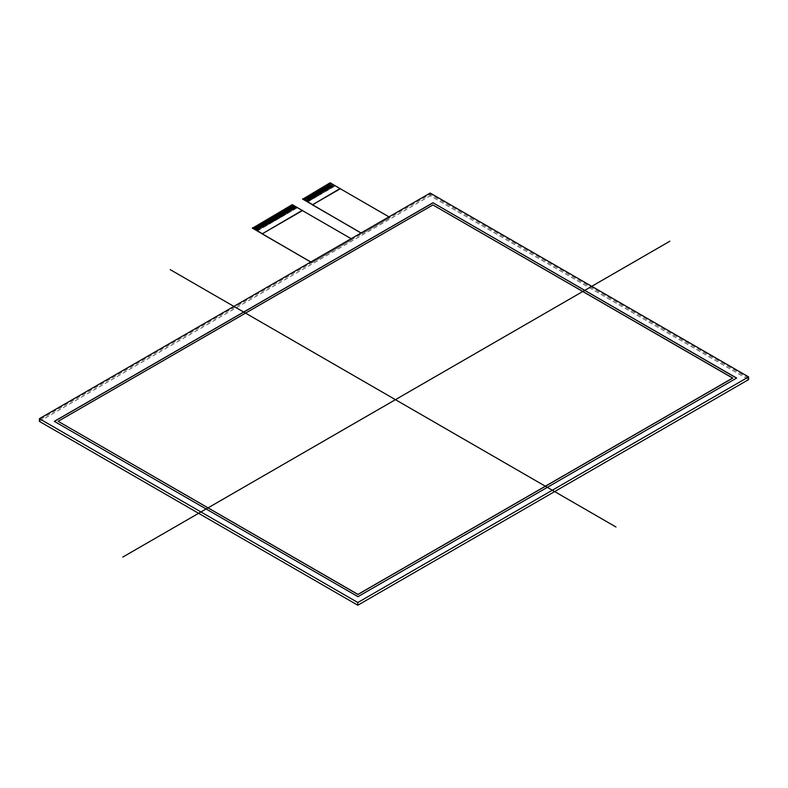 <?xml version="1.0" encoding="UTF-8"?>
<svg xmlns="http://www.w3.org/2000/svg" width="788" height="788" viewBox="0 0 788 788"><rect width="100%" height="100%" fill="white"/><g stroke="black" fill="none" stroke-linecap="round" stroke-linejoin="round"><path stroke-width="0.59" stroke-dasharray="3.94 2.96" d="M254.012 227.052L258.986 229.929L253.509 227.358L258.494 230.234L253.509 227.358L253.017 227.643L257.991 230.52L252.515 227.929L257.499 230.795L252.367 227.673M257.144 230.992L257.991 230.51M292.299 204.959L297.47 207.717L292.299 204.624M289.659 206.476L294.83 209.253L289.856 206.377L291.353 205.501L296.327 208.377L291.353 205.51L296.82 208.091L292.141 205.057M289.157 206.761L294.141 209.647L289.157 206.761L294.338 209.539L289.659 206.486M286.665 208.199L291.846 210.977L286.871 208.101L288.359 207.224L293.343 210.101L288.359 207.234L293.835 209.815L289.157 206.781M286.172 208.495L291.353 211.263L286.665 208.219M283.68 209.923L288.664 212.809L283.68 209.923L288.861 212.691L283.877 209.825L285.374 208.948L290.348 211.824L285.374 208.958L285.877 208.662L290.851 211.539L286.172 208.505M283.188 210.219L288.162 213.105L283.188 210.219L288.359 212.987L283.68 209.943M280.695 211.647L285.67 214.533L280.695 211.647L285.877 214.415L280.892 211.548L282.39 210.672L287.364 213.548L282.39 210.682L282.882 210.386L287.866 213.262L283.188 210.229M280.193 211.942L285.177 214.828L280.193 211.942L285.374 214.71L280.695 211.667M277.209 213.666L282.193 216.552L277.209 213.666L282.39 216.434L277.406 213.558L282.882 216.139L277.908 213.272L278.903 212.691L283.877 215.557L278.903 212.701L279.405 212.396L284.379 215.272L279.405 212.415L279.898 212.11L284.882 214.986L280.193 211.952M274.224 215.39L279.405 218.158L274.421 215.282L279.898 217.862L274.923 214.996L275.918 214.415L280.892 217.281L275.918 214.425L276.411 214.119L281.395 216.996L276.411 214.139L281.887 216.71L277.209 213.676M271.239 217.114L276.214 220L271.239 217.114L276.411 219.882L271.436 217.005L276.913 219.586L271.929 216.72L272.934 216.139L277.908 219.005L272.934 216.148L273.426 215.853L278.4 218.719L273.426 215.863L273.929 215.557L278.903 218.434L274.224 215.4M268.245 218.837L273.229 221.724L268.245 218.837L273.426 221.605L268.452 218.729L273.929 221.31L268.944 218.443L269.939 217.862L274.923 220.738L269.939 217.872L275.416 220.443L270.442 217.587L270.934 217.281L275.918 220.157L271.239 217.124M265.261 220.561L270.245 223.447L265.261 220.561L270.442 223.329L265.457 220.463L270.934 223.034L265.96 220.167L266.955 219.586L271.929 222.462L266.955 219.596L272.431 222.167L267.457 219.31L267.95 219.005L272.934 221.881L268.245 218.847M262.276 222.285L267.457 225.053L262.473 222.186L267.95 224.757L262.975 221.891L263.97 221.31L268.944 224.186L263.97 221.32L264.463 221.024L269.447 223.9L264.463 221.034L264.965 220.738L269.939 223.625L265.261 220.571M259.291 224.009L264.266 226.895L259.291 224.009L264.463 226.777L259.488 223.91L260.986 223.034L265.96 225.91L260.986 223.043L261.478 222.748L266.462 225.624L261.478 222.758L261.98 222.462L266.955 225.348L262.276 222.295M258.789 224.294L263.773 227.18L258.789 224.294L263.97 227.072L259.291 224.019M256.297 225.732L261.478 228.51L256.504 225.634L257.991 224.757L262.975 227.633L257.991 224.767L263.468 227.348L258.789 224.314M255.804 226.018L260.986 228.796L256.297 225.742M254.012 227.072L255.007 226.481L259.981 229.357L255.007 226.491L255.509 226.195L260.483 229.072L255.804 226.038M258.494 230.234L253.815 227.171L258.789 230.057L259.488 229.643L254.514 226.777M296.623 208.199L291.649 205.333L297.125 207.924L292.141 205.038M307.428 201.964L302.651 198.645M330.133 183.112L335.304 185.869L330.133 182.777M329.679 183.377L334.959 186.076L329.679 183.368M334.161 186.529L328.98 183.771L334.161 186.539M325.996 185.495L330.98 188.381L325.996 185.495L331.177 188.263L326.193 185.397L331.669 187.968L326.695 185.101L327.69 184.52L332.664 187.396L327.69 184.53L328.192 184.234L333.166 187.111L328.192 184.244L328.685 183.949L333.659 186.835L328.98 183.781M325.503 185.781L330.674 188.559L325.996 185.505M323.011 187.219L328.192 189.997L323.208 187.12L324.705 186.244L329.679 189.12L324.705 186.254L325.198 185.958L330.182 188.834L325.503 185.801M322.509 187.505L327.493 190.391L322.509 187.505L327.69 190.282L323.011 187.229M320.026 188.943L325.198 191.72L320.224 188.844L321.721 187.968L326.695 190.844L321.721 187.977L327.187 190.558L322.509 187.524M319.524 189.238L324.705 192.006L320.026 188.953M317.032 190.666L322.016 193.553L317.032 190.666L322.213 193.434L317.239 190.568L318.726 189.691L323.71 192.567L318.726 189.701L324.203 192.282L319.524 189.248M316.54 190.962L321.514 193.848L316.54 190.962L321.721 193.73L317.032 190.686M314.048 192.39L319.032 195.276L314.048 192.39L319.229 195.158L314.245 192.292L315.742 191.415L320.716 194.291L315.742 191.425L316.244 191.129L321.218 194.006L316.54 190.972M313.555 192.686L318.529 195.572L313.555 192.686L318.726 195.454L314.048 192.41M310.561 194.409L315.545 197.296L310.561 194.409L315.742 197.177L310.767 194.301L316.244 196.882L311.26 194.015L312.255 193.434L317.239 196.301L312.255 193.444L312.757 193.139L317.731 196.015L312.757 193.159L313.25 192.853L318.234 195.729L313.555 192.696M307.576 196.133L312.56 199.019L307.576 196.133L312.757 198.901L307.773 196.025L313.25 198.606L308.275 195.739L309.27 195.158L314.245 198.024L309.27 195.168L309.773 194.863L314.747 197.739L309.773 194.882L315.239 197.453L310.561 194.419M304.592 197.857L309.773 200.625L304.789 197.749L310.265 200.329L305.291 197.463L306.286 196.882L311.26 199.748L306.286 196.892L306.778 196.586L311.762 199.463L306.778 196.606L312.255 199.177L307.576 196.143M302.799 198.891L308.275 201.482L303.301 198.615L308.768 201.186L303.794 198.33L304.296 198.024L309.27 200.901L304.592 197.867M333.659 186.835L328.98 183.771M332.969 187.219L327.985 184.343L332.969 187.229L333.462 186.943L328.488 184.057L333.659 186.815M332.467 187.505L327.493 184.638L332.969 187.229M327.187 184.806L332.172 187.682L327.187 184.816M331.177 188.263L326.498 185.21L331.975 187.81L326.99 184.924L332.467 187.524M330.674 188.559L331.177 188.253M329.975 188.943L325.001 186.076L329.975 188.953L330.674 188.539M329.483 189.238L324.508 186.362L329.975 188.953M324.203 186.529L329.187 189.406L324.203 186.539M323.71 186.815L328.685 189.691L324.006 186.648L329.483 189.248M328.192 189.997L323.504 186.933L328.685 189.691L323.71 186.835M327.69 190.282L328.192 189.977M326.99 190.666L322.016 187.8L326.99 190.686L327.69 190.272M326.498 190.962L321.514 188.086L326.99 190.686M321.218 188.253L326.193 191.129L321.218 188.263M320.716 188.539L325.7 191.415L321.021 188.371L326.498 190.972M325.198 191.72L320.519 188.657L325.7 191.415L320.716 188.559M324.705 192.006L325.198 191.701M324.006 192.39L319.032 189.524L324.006 192.41L324.705 191.996M323.504 192.686L318.529 189.809L324.006 192.41M318.234 189.977L323.208 192.853L318.234 189.997M317.731 190.272L322.716 193.139L318.037 190.095L323.504 192.696M321.721 193.73L322.509 193.267L317.534 190.381L322.716 193.139L317.731 190.282M320.519 194.409L315.545 191.533L321.021 194.134L316.037 191.248L321.021 194.134L321.721 193.72M315.239 191.701L320.224 194.577L315.239 191.72M314.747 191.996L319.721 194.863L315.042 191.819L320.519 194.419M318.726 195.454L319.524 194.991L314.55 192.105L319.721 194.863L314.747 192.006M317.534 196.133L312.56 193.257L318.037 195.857L313.053 192.971L318.037 195.857L318.726 195.444M311.762 193.72L316.737 196.586L312.058 193.543L317.534 196.143M315.742 197.177L311.063 194.124L316.54 196.714L311.555 193.828L316.737 196.586L311.762 193.73M314.55 197.857L309.566 194.981L314.55 197.867L315.042 197.581L310.068 194.695L315.042 197.581L315.742 197.167M308.768 195.444L313.752 198.32L309.073 195.266L314.55 197.867M312.757 198.901L308.078 195.848L313.555 198.438L308.571 195.552L313.752 198.32L308.768 195.454M311.555 199.581L306.581 196.704L311.555 199.591L312.058 199.305L307.084 196.419L312.058 199.305L312.757 198.891M305.783 197.167L310.767 200.044L306.089 196.99L311.555 199.591M309.773 200.625L305.084 197.571L310.068 200.457L310.561 200.162L305.586 197.286L310.767 200.044L305.783 197.177M308.571 201.304L303.597 198.428L308.768 201.206L304.089 198.143L309.073 201.029L309.773 200.615M302.799 198.901L307.773 201.777L303.094 198.714L308.571 201.314M296.13 208.495L291.146 205.619L296.623 208.219M290.851 205.786L295.825 208.662L290.851 205.796M290.348 206.072L295.333 208.948L290.654 205.904L296.13 208.505M294.83 209.253L290.151 206.19L295.333 208.948L290.348 206.092M294.338 209.539L294.83 209.234M293.638 209.923L288.664 207.057L293.638 209.943L294.338 209.529M293.136 210.219L288.162 207.343L293.638 209.943M287.866 207.51L292.841 210.386L287.866 207.52M287.364 207.796L292.348 210.672L287.669 207.628L293.136 210.229M291.846 210.977L287.167 207.914L292.348 210.672L287.364 207.815M291.353 211.263L291.846 210.957M290.654 211.647L285.67 208.781L290.654 211.667L291.353 211.253M290.151 211.942L285.177 209.066L290.654 211.667M284.882 209.234L289.856 212.11L284.882 209.253M284.379 209.529L289.354 212.396L284.675 209.352L290.151 211.952M288.359 212.987L289.157 212.524L284.182 209.638L289.354 212.396L284.379 209.539M287.167 213.666L282.193 210.79L287.669 213.39L282.685 210.504L287.669 213.39L288.359 212.977M281.887 210.957L286.871 213.834L281.887 210.977M281.395 211.253L286.369 214.119L281.69 211.076L287.167 213.676M285.374 214.71L286.172 214.247L281.198 211.361L286.369 214.119L281.395 211.263M284.182 215.39L279.198 212.514L284.182 215.4L284.675 215.114L279.701 212.228L284.675 215.114L285.374 214.7M278.4 212.977L283.385 215.853L278.706 212.799L284.182 215.4M282.39 216.434L277.711 213.381L283.188 215.971L278.203 213.085L283.385 215.853L278.4 212.987M281.198 217.114L276.214 214.237L281.198 217.124L281.69 216.838L276.716 213.952L281.69 216.838L282.39 216.424M275.416 214.7L280.4 217.577L275.721 214.523L281.198 217.124M279.405 218.158L274.716 215.104L280.193 217.695L275.219 214.809L280.4 217.577L275.416 214.71M278.203 218.837L273.229 215.961L278.706 218.562L273.722 215.676L278.706 218.562L279.405 218.148M272.431 216.424L277.406 219.3L272.727 216.247L278.203 218.847M276.411 219.882L271.732 216.828L276.716 219.714L277.209 219.419L272.234 216.542L277.406 219.3L272.431 216.434M275.219 220.561L270.245 217.685L275.416 220.463L270.737 217.399L275.721 220.285L276.411 219.872M269.447 218.148L274.421 221.024L269.742 217.971L275.219 220.571M273.426 221.605L268.747 218.552L273.722 221.438L274.224 221.152L269.25 218.266L274.421 221.024L269.447 218.158M272.234 222.285L267.25 219.409L272.234 222.295L272.727 222.009L267.753 219.123L272.727 222.009L273.426 221.595M266.462 219.872L271.436 222.748L266.758 219.704L272.234 222.295M270.442 223.329L265.763 220.276L270.737 223.162L271.239 222.876L266.255 219.99L271.436 222.748L266.462 219.882M269.939 223.625L270.442 223.319M269.25 224.009L264.266 221.132L269.25 224.019L269.742 223.733L264.768 220.847L269.939 223.605M268.747 224.294L263.773 221.428L269.25 224.019M263.468 221.595L268.452 224.472L263.468 221.605M267.457 225.053L262.778 221.999L268.245 224.6L263.271 221.714L268.747 224.314M266.955 225.348L267.457 225.043M266.255 225.732L261.281 222.856L266.462 225.634L261.774 222.571L266.955 225.329M265.763 226.018L260.779 223.152L266.255 225.742M260.483 223.319L265.457 226.195L260.483 223.329M259.981 223.605L264.965 226.481L260.286 223.437L265.763 226.038M264.463 226.777L259.784 223.723L264.965 226.481L259.981 223.625M263.97 227.072L264.463 226.767M263.271 227.456L258.297 224.59L263.271 227.476L263.97 227.052M262.778 227.752L257.794 224.876L263.271 227.476M257.499 225.043L262.473 227.919L257.499 225.053M256.996 225.329L261.98 228.205L257.302 225.161L262.778 227.762M261.478 228.51L256.799 225.447L261.98 228.205L256.996 225.348M260.986 228.796L261.478 228.49M260.286 229.18L255.302 226.314L260.286 229.2L260.986 228.786M259.784 229.475L254.81 226.599L260.286 229.2M254.514 226.767L259.784 229.485M259.291 229.761L254.307 226.885L259.291 229.761M253.312 227.476L258.494 230.214M257.991 230.52L253.312 227.456M252.82 227.762L257.794 230.628L252.82 227.752M307.428 202.092L335.304 185.869M335.304 185.998L390.07 217.498L388.976 216.867L390.07 217.498L362.184 233.711L360.993 233.021M257.144 231.12L297.47 207.717M297.47 207.845L352.236 239.345L351.133 238.705L352.236 239.345L311.91 262.739L310.718 262.049M310.817 261.99L311.91 262.621L310.817 261.99M311.91 262.739L352.236 239.453M361.091 232.962L362.184 233.593L361.091 232.962M362.184 233.711L390.07 217.616M432.917 204.939L58.154 421.422M732.712 378.141L432.917 205.057M736.544 378.112L357.998 596.782L54.421 421.393M430.189 193.07L430.189 195.769L748.6 379.599M39.4 421.393L430.189 195.769M390.07 217.498L362.184 233.593M302.454 199.108L330.33 183.003L340.288 188.756M352.236 239.345L311.91 262.621M252.17 228.136L292.496 204.85L302.454 210.603M748.6 378.161L430.189 194.331L39.4 419.955"/><path stroke-width="1.18" d="M252.367 228.008L310.718 262.049M252.367 228.234L292.299 204.624L302.454 210.603L262.128 233.878L302.454 210.258M302.651 198.98L360.993 233.021M302.651 199.206L330.133 182.777L340.288 188.756L312.403 204.85L340.288 188.411M388.976 216.867L340.288 188.756L388.976 216.867M351.133 238.705L302.454 210.603L351.133 238.705M252.367 227.899L262.128 233.534M302.651 198.871L312.403 204.506M262.128 233.878L310.817 261.99L252.288 228.067M312.403 204.85L361.091 232.962L302.562 199.039M58.154 421.314L357.949 594.388L58.154 421.314L432.917 204.939L58.154 421.314L357.949 594.507L732.712 378.141L432.917 204.939L732.712 378.023L357.949 594.388L732.712 378.023M432.967 202.733L736.642 378.053L357.998 596.664L54.323 421.344L432.967 202.733L736.642 378.053L357.998 596.664L54.323 421.344L432.967 202.733L736.544 378.112M54.421 421.393L432.967 202.841M748.6 376.9L357.811 602.524L748.6 376.9L430.189 193.07L39.4 418.684L357.811 602.524L357.811 605.223L39.4 421.393L39.4 418.684L430.189 193.07L748.6 376.9L748.6 379.599L357.811 605.223M615.98 526.995L170.208 269.634M669.899 241.207L122.79 557.077M357.811 602.524L39.4 418.684"/></g></svg>
